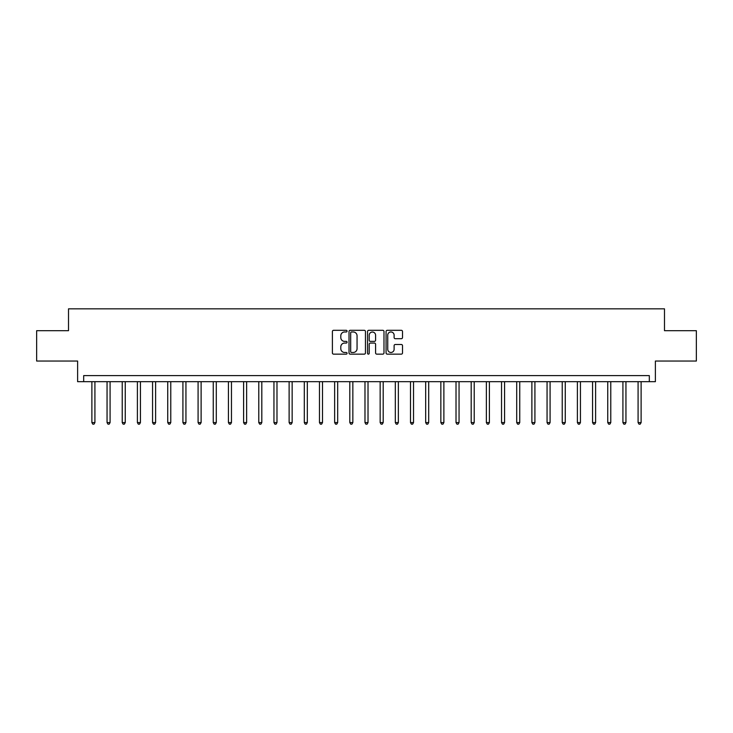 <?xml version="1.0" encoding="UTF-8"?>
<svg xmlns="http://www.w3.org/2000/svg" width="733" height="733" viewBox="0 0 733 733"><rect width="100%" height="100%" fill="white"/><g stroke="black" fill="none" stroke-linecap="round" stroke-linejoin="round"><path stroke-width="1.1" d="M347.076 331.142A0.834 0.834 0 0 0 346.242 330.308L333.588 330.308A1.191 1.191 0 0 0 332.397 331.499L332.397 352.949A1.191 1.191 0 0 0 333.588 354.14L346.242 354.14A0.834 0.834 0 0 0 347.076 353.306A0.834 0.834 0 0 0 346.242 352.472L344.611 352.472A3.812 3.812 0 0 1 340.799 348.661L340.799 346.874A3.812 3.812 0 0 1 344.611 343.062L346.242 343.062A0.834 0.834 0 0 0 347.076 342.229A0.834 0.834 0 0 0 346.242 341.386L344.611 341.386A3.812 3.812 0 0 1 340.799 337.574L340.799 335.787A3.812 3.812 0 0 1 344.611 331.976L346.242 331.976A0.834 0.834 0 0 0 347.076 331.142M401.317 338.71A1.191 1.191 0 0 0 402.509 337.519L402.509 331.499A1.191 1.191 0 0 0 401.317 330.308L387.262 330.308A1.191 1.191 0 0 0 386.071 331.499L386.071 352.949A1.191 1.191 0 0 0 387.262 354.14L401.317 354.14A1.191 1.191 0 0 0 402.509 352.949L402.509 345.683A1.191 1.191 0 0 0 401.317 344.492L395.307 344.492A1.191 1.191 0 0 0 394.116 345.683L394.116 349.284A3.189 3.189 0 0 1 390.927 352.472A3.189 3.189 0 0 1 387.739 349.284L387.739 335.164A3.189 3.189 0 0 1 390.927 331.976A3.189 3.189 0 0 1 394.116 335.164L394.116 337.519A1.191 1.191 0 0 0 395.307 338.71L401.317 338.71M649.319 381.673L655.384 381.673L655.384 361.039L696.35 361.039L696.35 330.693L664.492 330.693L664.492 308.84L68.508 308.84L68.508 330.693L36.65 330.693L36.65 361.039L77.616 361.039L77.616 381.673L649.319 381.673L649.319 375.608L83.681 375.608L83.681 381.673M365.455 331.499A1.191 1.191 0 0 0 364.264 330.308L350.209 330.308A1.191 1.191 0 0 0 349.018 331.499L349.018 352.949A1.191 1.191 0 0 0 350.209 354.14L364.264 354.14A1.191 1.191 0 0 0 365.455 352.949L365.455 331.499M368.736 330.308L382.791 330.308A1.191 1.191 0 0 1 383.982 331.499L383.982 352.949A1.191 1.191 0 0 1 382.791 354.14L376.78 354.14A1.191 1.191 0 0 1 375.589 352.949L375.589 344.253A1.191 1.191 0 0 0 374.389 343.062L370.403 343.062A1.191 1.191 0 0 0 369.212 344.253L369.212 353.306A0.834 0.834 0 0 1 368.378 354.14A0.834 0.834 0 0 1 367.545 353.306L367.545 331.499A1.191 1.191 0 0 1 368.736 330.308M351.519 331.976A0.834 0.834 0 0 0 350.686 332.809L350.686 351.638A0.834 0.834 0 0 0 351.519 352.472L353.242 352.472A3.812 3.812 0 0 0 357.053 348.661L357.053 335.787A3.812 3.812 0 0 0 353.242 331.976L351.519 331.976M375.589 335.228A3.189 3.189 0 0 0 372.401 332.04A3.189 3.189 0 0 0 369.212 335.228L369.212 340.194A1.191 1.191 0 0 0 370.403 341.386L374.389 341.386A1.191 1.191 0 0 0 375.589 340.194L375.589 335.228M91.882 381.673L91.882 422.575L94.914 422.575L94.914 381.673M94.914 422.575L93.998 424.16L92.789 424.16L91.882 422.575M107.055 381.673L107.055 422.575L110.087 422.575L110.087 381.673M110.087 422.575L109.171 424.16L107.962 424.16L107.055 422.575M122.219 381.673L122.219 422.575L125.261 422.575L125.261 381.673M125.261 422.575L124.344 424.16L123.135 424.16L122.219 422.575M137.392 381.673L137.392 422.575L140.434 422.575L140.434 381.673M140.434 422.575L139.517 424.16L138.308 424.16L137.392 422.575M152.565 381.673L152.565 422.575L155.607 422.575L155.607 381.673M155.607 422.575L154.69 424.16L153.481 424.16L152.565 422.575M167.738 381.673L167.738 422.575L170.771 422.575L170.771 381.673M170.771 422.575L169.864 424.16L168.654 424.16L167.738 422.575M182.911 381.673L182.911 422.575L185.944 422.575L185.944 381.673M185.944 422.575L185.037 424.16L183.827 424.16L182.911 422.575M198.084 381.673L198.084 422.575L201.117 422.575L201.117 381.673M201.117 422.575L200.21 424.16L198.991 424.16L198.084 422.575M213.257 381.673L213.257 422.575L216.29 422.575L216.29 381.673M216.29 422.575L215.383 424.16L214.164 424.16L213.257 422.575M228.43 381.673L228.43 422.575L231.463 422.575L231.463 381.673M231.463 422.575L230.556 424.16L229.337 424.16L228.43 422.575M243.603 381.673L243.603 422.575L246.636 422.575L246.636 381.673M246.636 422.575L245.729 424.16L244.51 424.16L243.603 422.575M258.776 381.673L258.776 422.575L261.809 422.575L261.809 381.673M261.809 422.575L260.902 424.16L259.684 424.16L258.776 422.575M273.95 381.673L273.95 422.575L276.982 422.575L276.982 381.673M276.982 422.575L276.075 424.16L274.857 424.16L273.95 422.575M289.123 381.673L289.123 422.575L292.155 422.575L292.155 381.673M292.155 422.575L291.248 424.16L290.03 424.16L289.123 422.575M304.296 381.673L304.296 422.575L307.329 422.575L307.329 381.673M307.329 422.575L306.421 424.16L305.203 424.16L304.296 422.575M319.469 381.673L319.469 422.575L322.502 422.575L322.502 381.673M322.502 422.575L321.585 424.16L320.376 424.16L319.469 422.575M334.642 381.673L334.642 422.575L337.675 422.575L337.675 381.673M337.675 422.575L336.759 424.16L335.549 424.16L334.642 422.575M349.806 381.673L349.806 422.575L352.848 422.575L352.848 381.673M352.848 422.575L351.932 424.16L350.722 424.16L349.806 422.575M364.979 381.673L364.979 422.575L368.021 422.575L368.021 381.673M368.021 422.575L367.105 424.16L365.895 424.16L364.979 422.575M380.152 381.673L380.152 422.575L383.194 422.575L383.194 381.673M383.194 422.575L382.278 424.16L381.068 424.16L380.152 422.575M395.325 381.673L395.325 422.575L398.358 422.575L398.358 381.673M398.358 422.575L397.451 424.16L396.241 424.16L395.325 422.575M410.498 381.673L410.498 422.575L413.531 422.575L413.531 381.673M413.531 422.575L412.624 424.16L411.415 424.16L410.498 422.575M425.671 381.673L425.671 422.575L428.704 422.575L428.704 381.673M428.704 422.575L427.797 424.16L426.579 424.16L425.671 422.575M440.845 381.673L440.845 422.575L443.877 422.575L443.877 381.673M443.877 422.575L442.97 424.16L441.752 424.16L440.845 422.575M456.018 381.673L456.018 422.575L459.05 422.575L459.05 381.673M459.05 422.575L458.143 424.16L456.925 424.16L456.018 422.575M471.191 381.673L471.191 422.575L474.224 422.575L474.224 381.673M474.224 422.575L473.316 424.16L472.098 424.16L471.191 422.575M486.364 381.673L486.364 422.575L489.397 422.575L489.397 381.673M489.397 422.575L488.49 424.16L487.271 424.16L486.364 422.575M501.537 381.673L501.537 422.575L504.57 422.575L504.57 381.673M504.57 422.575L503.663 424.16L502.444 424.16L501.537 422.575M516.71 381.673L516.71 422.575L519.743 422.575L519.743 381.673M519.743 422.575L518.836 424.16L517.617 424.16L516.71 422.575M531.883 381.673L531.883 422.575L534.916 422.575L534.916 381.673M534.916 422.575L534.009 424.16L532.79 424.16L531.883 422.575M547.056 381.673L547.056 422.575L550.089 422.575L550.089 381.673M550.089 422.575L549.173 424.16L547.963 424.16L547.056 422.575M562.229 381.673L562.229 422.575L565.262 422.575L565.262 381.673M565.262 422.575L564.346 424.16L563.136 424.16L562.229 422.575M577.393 381.673L577.393 422.575L580.435 422.575L580.435 381.673M580.435 422.575L579.519 424.16L578.31 424.16L577.393 422.575M592.566 381.673L592.566 422.575L595.608 422.575L595.608 381.673M595.608 422.575L594.692 424.16L593.483 424.16L592.566 422.575M607.739 381.673L607.739 422.575L610.781 422.575L610.781 381.673M610.781 422.575L609.865 424.16L608.656 424.16L607.739 422.575M622.913 381.673L622.913 422.575L625.945 422.575L625.945 381.673M625.945 422.575L625.038 424.16L623.829 424.16L622.913 422.575M638.086 381.673L638.086 422.575L641.118 422.575L641.118 381.673M641.118 422.575L640.211 424.16L639.002 424.16L638.086 422.575"/></g></svg>
